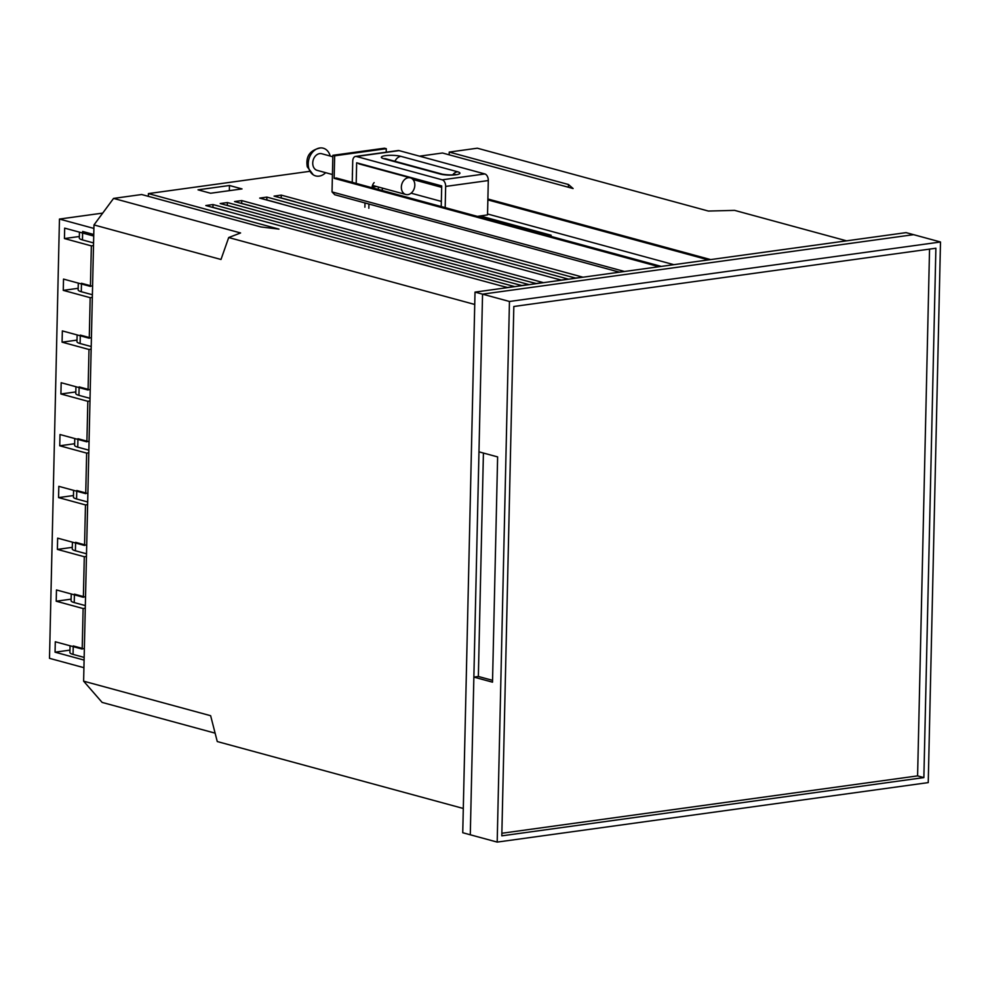 <?xml version="1.0" encoding="UTF-8"?>
<svg xmlns="http://www.w3.org/2000/svg" width="990" height="990" viewBox="0 0 990 990"><rect width="100%" height="100%" fill="white"/><g stroke="black" fill="none" stroke-linecap="round" stroke-linejoin="round"><path stroke-width="1.49" d="M463.295 808.471L217.268 741.547L210.635 715.708L83.618 681.157L93.976 224.928L220.993 259.479L228.702 237.538L240.582 232.959L113.565 198.408L141.669 194.523L260.902 226.958L278.994 229.123L148.401 193.595L309.561 171.357M215.115 733.157L102.131 702.417L83.618 681.157M474.73 304.462L228.702 237.538M274.069 196.119L575.45 278.103L582.64 277.113L281.247 195.117L274.069 196.119M259.702 198.099L561.082 280.083L568.272 279.093L266.879 197.109L259.702 198.099M234.556 201.564L535.937 283.548L543.126 282.558L241.733 200.574L234.556 201.564M220.188 203.544L521.569 285.541L528.759 284.538L227.366 202.554L220.188 203.544M205.821 205.536L507.202 287.521L514.392 286.531L212.999 204.546L205.821 205.536M229.457 185.501L198.025 189.833L210.585 193.248L242.018 188.917L229.457 185.501L229.346 190.662M846.549 240.83L734.617 210.375L708.382 211.056L477.329 148.203L449.225 152.076L568.47 184.511L573.099 188.533L442.493 153.005L419.55 156.173M449.163 154.824L449.225 152.076M113.565 198.408L93.976 224.928M148.339 196.342L148.401 193.595M395.728 229.21L367.018 221.401M381.36 231.19L352.65 223.381M356.214 234.667L327.504 226.858M341.847 236.647L313.137 228.838M327.48 238.627L298.77 230.819M496.46 256.497L467.478 248.725M482.093 258.477L453.111 250.718M456.947 261.954L427.965 254.183M442.579 263.934L413.597 256.163M428.212 265.914L399.23 258.142M575.722 278.066L567.951 276.062M561.355 280.046L553.571 278.042M536.209 283.511L528.437 281.507M521.841 285.504L514.07 283.499M507.474 287.484L499.703 285.479M940.5 241.993L928.236 782.607L497.19 842.094L509.454 301.48L940.5 241.993L913.584 234.667L482.551 294.154L470.287 834.78L462.751 832.726L475.014 292.112L906.06 232.625L913.584 234.667L482.551 294.154L475.014 292.112M281.172 203.829L266.817 199.918L266.879 197.109M295.54 201.836L281.185 197.938L281.247 195.117M227.292 211.266L212.937 207.356L212.999 204.546M256.026 207.294L241.671 203.396L241.733 200.574M241.659 209.274L227.304 205.376L227.366 202.554M568.409 187.258L568.47 184.511M497.19 842.094L470.287 834.78L473.864 677.098L492.513 682.172L497.624 456.91L478.974 451.836L482.551 294.154L509.454 301.48M492.562 680.34L478.356 676.479L473.864 677.098M478.356 676.479L483.417 453.049M935.884 248.243L513.822 306.492L501.806 835.845L923.868 777.596L935.884 248.243M501.868 833.258L917.594 775.888L929.548 249.109M917.594 775.888L923.868 777.596M83.927 667.693L49.5 658.325L59.462 219.062L102.713 213.097M93.901 228.43L59.462 219.062M93.728 236.041L64.672 228.133L64.437 238.553L79.349 236.499M69.968 650.121L55.056 652.187L55.291 641.768L82.195 649.081L83.123 608.541L56.207 601.215L56.467 589.953L83.37 597.279L84.299 556.726L57.383 549.413L57.643 538.152L84.546 545.465L85.474 504.925L58.559 497.599L58.818 486.338L85.722 493.651L86.65 453.111L59.734 445.785L59.994 434.523L86.897 441.849L87.825 401.296L60.91 393.983L61.17 382.722L88.073 390.035L89.001 349.495L62.085 342.169L62.345 330.907L89.261 338.233L90.177 297.681L63.261 290.367L63.521 279.093L90.436 286.419L91.352 245.879L64.437 238.553M84.1 660.082L55.056 652.187M78.173 288.3L63.261 290.367M76.997 340.114L62.085 342.169M75.822 391.929L60.91 393.983M74.646 443.73L59.734 445.785M73.47 495.545L58.559 497.599M72.295 547.346L57.383 549.413M71.119 599.16L56.207 601.215M93.506 245.57L91.352 245.879M92.33 297.384L90.177 297.681M91.154 349.198L89.001 349.495M89.979 401L87.825 401.296M88.803 452.814L86.65 453.111M87.627 504.628L85.474 504.925M86.452 556.429L84.299 556.726M85.276 608.244L83.123 608.541M352.465 172.866A9.776 7.45 105.2 0 0 352.366 174.141A9.776 7.45 105.2 0 0 352.403 175.391M659.018 266.718L334.15 178.336L336.39 178.027L661.258 266.397M548.225 235.657L551.17 235.249L480.125 215.919M411.085 193.186L441.342 201.416M487.55 213.988L673.856 264.664M376.534 186.516L372.067 187.135M412.979 179.537L441.664 187.333M487.872 199.906L708.407 259.9M411.011 178.076L441.689 186.417M487.897 198.99L710.659 259.59M619.455 272.176L334.756 194.733L332.034 191.924L332.863 155.319L384.491 148.203L386.286 148.686L386.211 152.2M334.15 178.336L334.657 155.814L386.286 148.686M332.863 155.319L334.657 155.814M372.005 187.716A6.893 5.259 -74.8 0 1 374.146 182.606M356.19 183.41L356.66 162.793L441.701 185.922L441.231 206.551M399.094 150.616L356.45 156.494A5.754 3.539 -97.9 0 0 355.534 156.432L398.19 150.542A5.754 3.539 82.1 0 1 399.094 150.616L484.853 173.943A5.754 3.539 82.1 0 1 488.305 180.551L445.661 186.429L445.178 207.615M356.45 156.494L442.196 179.821L484.853 173.943M477.428 216.389L487.525 214.892L488.305 180.551M355.534 156.432A5.754 3.539 -97.9 0 0 352.725 161.147L352.242 182.346M445.661 186.429A5.754 3.539 -97.9 0 0 442.196 179.821M382.598 188.162A6.893 5.259 -74.8 0 1 381.855 190.389M368.837 208.271L368.936 204.027M364.889 207.195L364.988 202.95M378.65 187.098A6.893 5.259 -74.8 0 1 377.908 189.325M401.742 190.105A8.625 6.571 -74.8 0 1 403.314 181.046A8.625 6.571 -74.8 0 1 410.355 177.841A8.625 6.571 -74.8 0 1 414.426 182.222A8.625 6.571 -74.8 0 1 412.855 191.28A8.625 6.571 -74.8 0 1 405.826 194.486A8.625 6.571 -74.8 0 1 401.742 190.105M332.43 174.525L317.196 170.379A8.625 6.571 -74.8 0 1 313.125 165.998A8.625 6.571 -74.8 0 1 314.696 156.94A8.625 6.571 -74.8 0 1 321.725 153.735L332.826 156.754M325.661 172.681A14.367 10.964 -74.8 0 1 313.261 174.822A14.367 10.964 -74.8 0 1 308.892 168.634A14.367 10.964 -74.8 0 1 320.587 147.906A14.367 10.964 -74.8 0 1 330.041 155.492A14.367 10.964 -74.8 0 1 330.19 156.036M84.348 648.957L73.248 645.938L73.05 654.39L84.162 657.409M73.05 654.39A14.367 2.871 -178.7 0 1 69.906 652.509L70.067 645.789M93.567 242.934L82.455 239.914L82.653 231.462L93.765 234.494M92.577 286.296L81.477 283.276L81.279 291.728A14.367 2.871 -178.7 0 1 78.136 289.847L78.297 283.115M92.392 294.748L81.279 291.728M91.402 338.11L80.301 335.09L80.103 343.53A14.367 2.871 -178.7 0 1 76.96 341.661L77.121 334.929M91.216 346.55L80.103 343.53M90.226 389.911L79.126 386.892L78.928 395.344A14.367 2.871 -178.7 0 1 75.785 393.463L75.945 386.731M90.041 398.364L78.928 395.344M89.05 441.726L77.95 438.706L77.752 447.146A14.367 2.871 -178.7 0 1 74.609 445.277L74.77 438.545M88.865 450.178L77.752 447.146M87.875 493.54L76.775 490.508L76.577 498.96A14.367 2.871 -178.7 0 1 73.433 497.079L73.594 490.359M87.689 501.979L76.577 498.96M86.699 545.341L75.599 542.322L75.401 550.774A14.367 2.871 -178.7 0 1 72.258 548.893L72.419 542.161M86.514 553.794L75.401 550.774M85.524 597.156L74.423 594.136L74.225 602.576A14.367 2.871 -178.7 0 1 71.082 600.707L71.243 593.975M85.338 605.595L74.225 602.576M82.455 239.914A14.367 2.871 -178.7 0 1 79.311 238.033L79.448 232.155M332.034 191.924L624.467 271.483M385.481 155.653A10.927 2.178 -178.7 0 1 400.839 156.333L457.529 171.753A10.927 2.178 -178.7 0 1 455.808 174.785A10.927 2.178 -178.7 0 1 440.463 174.104L383.774 158.685A10.927 2.178 -178.7 0 1 385.481 155.653M394.936 161.283A8.625 6.571 -74.8 0 1 400.839 156.333M384.689 170.416A8.625 6.571 105.2 0 0 385.952 170.948L441.689 186.108M457.529 171.753A8.625 6.571 105.2 0 0 452.727 174.859M440.463 174.104A8.625 6.571 -74.8 0 1 442.53 174.228L385.84 158.808A8.625 6.571 105.2 0 0 383.774 158.685M384.281 170.305A8.625 8.625 0 0 0 385.952 170.948M454.695 174.921L455.598 174.475C452.702 175.143 448.346 175.069 442.53 174.228M410.355 177.841L358.875 163.845M313.261 174.822L307.284 166.84C305.526 156.383 309.957 150.072 320.587 147.906M405.826 194.486L372.488 185.415"/></g></svg>
